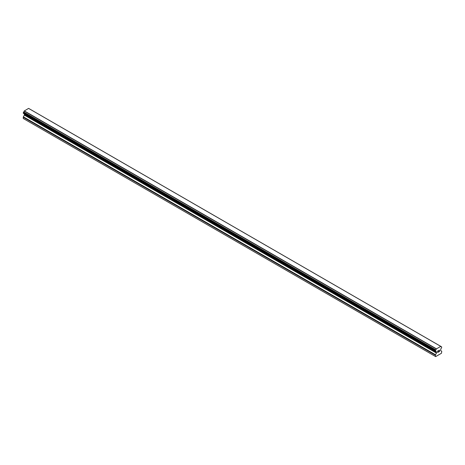 <?xml version="1.0" encoding="UTF-8"?>
<svg xmlns="http://www.w3.org/2000/svg" width="465" height="465" viewBox="0 0 465 465"><rect width="100%" height="100%" fill="white"/><g stroke="black" fill="none" stroke-linecap="round" stroke-linejoin="round"><path stroke-width="0.7" d="M437.71 351.122L437.71 351.703L437.71 351.122L438.35 350.75L437.71 351.122M437.71 351.703L438.059 351.499M438.059 351.598L437.71 351.796L438.059 351.592M437.71 351.796L437.71 352.371L437.71 351.796M437.71 352.371L438.35 352.005M437.629 352.517L438.35 352.098L437.629 352.517L437.629 351.075L438.35 350.656M438.855 350.732L439.518 350.122M439.518 350.546L439.344 350.918L439.518 350.546M439.344 350.918L438.954 351.656L439.338 350.918M438.954 351.656L439.634 351.261M438.78 351.848L439.634 351.36L438.78 351.854L439.495 350.412L438.989 350.447L439.437 350.192M436.49 353.057L436.327 351.778A0.959 0.552 -60 0 0 436.129 351.435A0.959 0.552 -60 0 0 435.81 351.418L435.38 351.092L435.81 349.895A0.959 0.552 -60 0 0 436.321 348.953L440.785 346.355A0.959 0.552 -60 0 0 440.994 346.698A0.959 0.552 -60 0 0 441.314 346.721L441.75 347.041L441.314 348.239A0.959 0.552 -60 0 0 440.803 349.192L440.588 350.552L441.628 351.226A0.599 0.349 -60 0 1 441.75 351.505L441.454 353.266L435.676 356.603L435.38 355.184A0.599 0.349 -60 0 1 435.502 354.766L436.49 353.057L24.36 115.117L23.372 116.825A0.599 0.349 120 0 0 23.25 117.244L23.25 118.494L435.38 356.428M440.785 346.355L28.598 108.409M24.389 114.105L24.36 115.117M24.192 113.809A0.959 0.552 -60 0 1 24.197 113.838L436.339 351.924M440.71 346.338L28.58 108.397L24.197 111.019A0.959 0.552 -60 0 1 23.686 111.96L23.302 113.262L435.385 351.151M440.768 346.349L28.661 108.415M436.42 348.814L24.29 110.873M436.403 348.843L24.273 110.903M436.321 348.953L24.197 111.019M436.327 351.778L24.197 113.838M441.314 346.721L440.814 346.431M435.81 349.895L23.686 111.96M435.688 350.122L23.558 112.181M435.67 350.197L23.546 112.257M435.554 350.407L23.43 112.472M435.496 350.465L23.372 112.524M435.38 350.72L23.25 112.78M435.38 351.092L23.25 113.152M436.536 352.121L24.413 114.187M436.536 352.889L24.413 114.948M435.502 354.766L23.372 116.825M435.38 355.184L23.25 117.244M441.395 346.727L440.808 346.384M435.426 351.203L23.302 113.262M435.728 351.412L23.605 113.472M436.368 351.953L24.238 114.012"/></g></svg>
